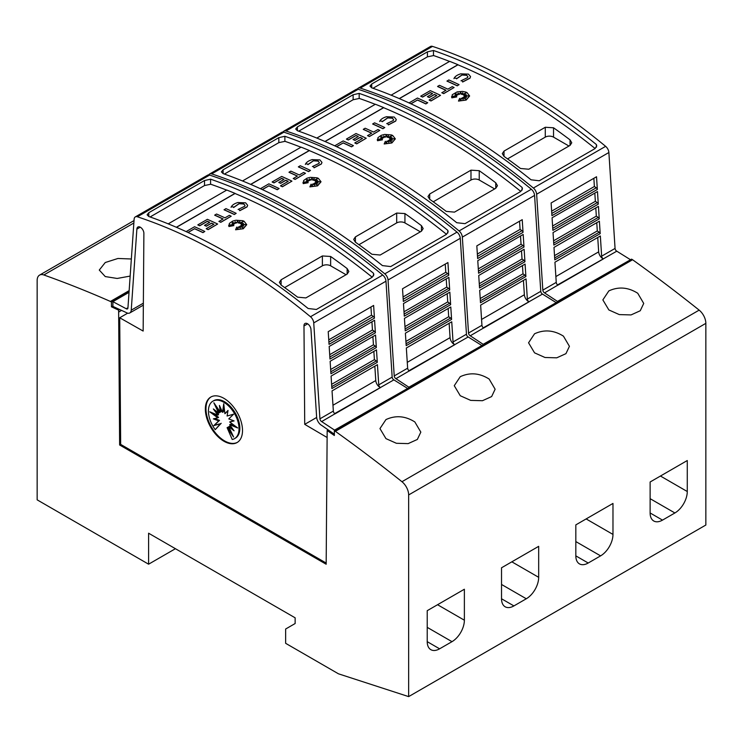<?xml version="1.0" encoding="UTF-8"?>
<svg xmlns="http://www.w3.org/2000/svg" width="743" height="743" viewBox="0 0 743 743"><rect width="100%" height="100%" fill="white"/><g stroke="black" fill="none" stroke-linecap="round" stroke-linejoin="round"><path stroke-width="1.11" d="M601.644 256.177A2.331 1.347 -120 0 0 603.297 258.889A2.331 1.347 -120 0 0 603.362 258.926L557.965 285.136A2.331 1.347 60 0 1 557.891 285.098A2.331 1.347 60 0 1 556.247 282.386L554.937 262.205L600.344 235.986L601.644 256.177L615.065 248.431A2.331 1.347 -120 0 0 616.709 251.143A2.331 1.347 -120 0 0 616.783 251.18L557.603 284.903M357.374 89.123A5.842 3.371 60 0 1 358.219 88.203A5.842 3.371 60 0 1 360.271 88.101A583.757 337.034 60 0 1 446.831 127.471A583.757 337.034 60 0 1 533.39 188.044A5.842 3.371 60 0 1 536.641 194.22L542.827 290.132A2.331 1.347 -120 0 0 544.47 292.844A2.331 1.347 -120 0 0 544.545 292.881L557.872 301.686M615.065 248.431L608.879 152.51A5.842 3.371 -120 0 0 605.629 146.343A583.757 337.034 -120 0 0 519.069 85.77A583.757 337.034 -120 0 0 432.51 46.391A5.842 3.371 -120 0 0 430.457 46.503L358.219 88.203M514.936 88.157A583.757 337.034 60 0 1 596.406 144.56L596.731 145.934L595.022 148.6L539.297 180.772L531.041 179.806A583.757 337.034 -120 0 0 451.373 124.852A583.757 337.034 -120 0 0 371.704 87.823L369.995 86.114L371.704 84.015L427.429 51.843L433.475 50.496A583.757 337.034 60 0 1 514.936 88.157M597.734 237.5L598.672 251.849A5.842 3.371 -120 0 0 602.787 258.61A5.842 3.371 -120 0 0 602.963 258.713M409.021 102.915L417.464 98.039A583.757 337.034 60 0 1 427.717 102.748L425.86 103.946A583.757 337.034 -120 0 0 417.464 100.064L410.963 103.816M465.945 93.051L462.471 94.584L462.731 92.717L461.357 94.259L460.623 91.891L459.666 94.222L458.022 93.107L458.301 94.686L454.883 93.46L457.316 95.104L454.995 94.918L456.648 95.958L452.636 96.284L456.75 96.915L451.837 97.714L452.273 94.714L457.149 91.891L462.332 91.398L465.629 92.011L466.976 92.559L469.613 95.949L466.186 99.933L458.477 101.076L459.657 98.392L460.79 100.76L461.171 98.225A583.757 337.034 60 0 1 463.168 99.256L462.434 97.714L466.27 99.163L463.298 97.212L466.585 97.407L464.161 96.497L468.554 95.903L464.078 95.643L466.298 94.742L463.446 94.955L466.316 92.764L462.471 94.463M462.713 92.856L461.357 94.38L460.623 92.011L459.666 94.342L458.041 93.237M458.301 94.686L455.264 93.711M457.316 95.104L455.218 95.058M456.648 95.958L453.146 96.358M456.75 96.915L451.837 97.835L451.586 96.646M469.613 96.014L466.186 100.054L458.477 101.076M463.093 99.218L462.434 97.714M465.842 98.995L463.298 97.212M466.214 97.389L464.161 96.497M467.941 95.986L464.078 95.643M465.935 94.89L463.446 94.955M470.551 76.65L469.975 78.21L462.666 82.009L461.905 80.615L462.666 82.009M467.932 76.789L466.641 75.312L461.793 75.015L466.641 75.192L467.932 76.733L467.561 77.671M461.942 75.089L456.508 78.851M456.741 78.368L454.224 78.006L456.741 78.368M459.081 84.637L457.224 85.835A583.757 337.034 -120 0 0 446.97 81.126L448.828 79.928A583.757 337.034 60 0 1 459.081 84.637L457.224 85.714A583.757 337.034 -120 0 0 446.97 81.006M454.094 87.516L443.701 93.637A583.757 337.034 -120 0 0 441.844 92.764L446.004 90.237A583.757 337.034 -120 0 0 437.608 86.411L439.466 85.334A583.757 337.034 60 0 1 447.862 89.169L452.236 86.643A583.757 337.034 60 0 1 454.094 87.516L443.701 93.516A583.757 337.034 -120 0 0 441.844 92.643M445.893 90.312A583.757 337.034 -120 0 0 437.608 86.532L437.608 86.411M436.708 95.606A583.757 337.034 -120 0 0 434.451 94.556L429.268 97.547A583.757 337.034 -120 0 0 427.411 96.692L432.593 93.59A583.757 337.034 -120 0 0 430.29 92.541L422.618 96.971A583.757 337.034 -120 0 0 420.761 96.144L430.29 90.637A583.757 337.034 60 0 1 440.534 95.345L431.005 100.844A583.757 337.034 -120 0 0 429.148 99.971L436.819 95.541A583.757 337.034 -120 0 0 434.451 94.435L429.268 97.426A583.757 337.034 -120 0 0 427.411 96.581M432.472 93.655A583.757 337.034 -120 0 0 430.29 92.661L422.618 97.092A583.757 337.034 -120 0 0 420.761 96.256L420.761 96.144M440.534 95.345L431.005 100.964A583.757 337.034 -120 0 0 429.148 100.091L429.148 99.971M595.124 148.535A583.757 337.034 -120 0 0 514.936 93.154A583.757 337.034 -120 0 0 457.939 64.817L399.372 98.624M449.561 61.428A583.757 337.034 -120 0 0 433.475 55.502L433.475 50.496M433.791 55.521L427.429 56.849L372.995 88.278M460.744 73.845L468.499 74.124L470.56 76.594L469.975 78.089L462.666 81.897M527.344 299.076A2.331 1.347 -120 0 0 528.997 301.779A2.331 1.347 -120 0 0 529.062 301.825L483.665 328.034A2.331 1.347 60 0 1 483.591 327.997A2.331 1.347 60 0 1 481.947 325.285L480.637 305.104L526.044 278.885L527.344 299.076L540.765 291.33A2.331 1.347 -120 0 0 542.409 294.033A2.331 1.347 -120 0 0 542.483 294.079L483.303 327.802M283.074 132.022A5.842 3.371 60 0 1 283.919 131.102A5.842 3.371 60 0 1 285.971 130.991A583.757 337.034 60 0 1 372.531 170.37A583.757 337.034 60 0 1 459.09 230.943A5.842 3.371 60 0 1 462.341 237.11L468.527 333.031A2.331 1.347 -120 0 0 470.17 335.743A2.331 1.347 -120 0 0 470.245 335.78L483.572 344.585M540.765 291.33L534.579 195.409A5.842 3.371 -120 0 0 531.329 189.242A583.757 337.034 -120 0 0 444.769 128.669A583.757 337.034 -120 0 0 358.21 89.29A5.842 3.371 -120 0 0 356.157 89.392L283.919 131.102M440.636 131.047A583.757 337.034 60 0 1 522.106 187.459L522.431 188.824L520.722 191.499L464.997 223.671L456.741 222.705A583.757 337.034 -120 0 0 377.072 167.751A583.757 337.034 -120 0 0 297.404 130.722L295.695 129.013L297.404 126.914L353.129 94.742L359.175 93.395A583.757 337.034 60 0 1 440.636 131.047M523.434 280.399L524.372 294.739A5.842 3.371 -120 0 0 528.487 301.509A5.842 3.371 -120 0 0 528.663 301.612M334.721 145.814L343.164 140.938A583.757 337.034 60 0 1 353.417 145.647L351.56 146.835A583.757 337.034 -120 0 0 343.164 142.962L336.663 146.715M391.645 135.941L388.171 137.483L388.431 135.616L387.057 137.158L386.323 134.789L385.366 137.121L383.722 135.997L384.001 137.585L380.583 136.359L383.016 138.003L380.695 137.817L382.348 138.857L378.336 139.182L382.45 139.814L377.537 140.613L377.973 137.613L381.27 135.31L384.568 134.437L391.329 134.91L392.675 135.458L395.313 138.848L391.886 142.832L384.177 143.975L385.357 141.281L386.49 143.65L386.871 141.124A583.757 337.034 60 0 1 388.868 142.154L388.134 140.603L391.97 142.052L388.998 140.111L392.285 140.306L389.861 139.396L394.254 138.802L389.778 138.532L391.998 137.641L389.146 137.854L392.016 135.663L388.171 137.362M388.413 135.755L387.057 137.279L386.323 134.901L385.366 137.241L383.741 136.136M384.001 137.585L380.964 136.61M383.016 138.003L380.918 137.947M382.348 138.857L378.846 139.257M382.45 139.814L377.537 140.733L377.286 139.545M395.313 138.904L391.886 142.953L384.177 143.975M388.793 142.117L388.134 140.603M391.542 141.894L388.998 140.111M391.914 140.288L389.861 139.396M393.641 138.885L389.778 138.532M391.635 137.789L389.146 137.854M396.251 119.549L395.675 121.109L388.366 124.908L387.605 123.514L388.366 124.908M393.632 119.688L392.341 118.211L387.493 117.914L392.341 118.091L393.632 119.632L393.261 120.57M387.642 117.988L382.208 121.741M382.441 121.258L379.924 120.905L382.441 121.258M384.781 127.536L382.924 128.725A583.757 337.034 -120 0 0 372.67 124.025L374.528 122.827A583.757 337.034 60 0 1 384.781 127.536L382.924 128.613A583.757 337.034 -120 0 0 372.67 123.905M379.794 130.415L369.401 136.536A583.757 337.034 -120 0 0 367.544 135.663L371.704 133.136A583.757 337.034 -120 0 0 363.308 129.31L365.166 128.233A583.757 337.034 60 0 1 373.562 132.068L377.936 129.542A583.757 337.034 60 0 1 379.794 130.415L369.401 136.415A583.757 337.034 -120 0 0 367.544 135.542M371.593 133.201A583.757 337.034 -120 0 0 363.308 129.421L363.308 129.31M362.408 138.504A583.757 337.034 -120 0 0 360.151 137.455L354.968 140.446A583.757 337.034 -120 0 0 353.111 139.591L358.293 136.48A583.757 337.034 -120 0 0 355.99 135.44L348.318 139.87A583.757 337.034 -120 0 0 346.461 139.034L355.99 133.536A583.757 337.034 60 0 1 366.234 138.244L356.705 143.743A583.757 337.034 -120 0 0 354.848 142.87L362.519 138.439A583.757 337.034 -120 0 0 360.151 137.334L354.968 140.325A583.757 337.034 -120 0 0 353.111 139.47M358.172 136.545A583.757 337.034 -120 0 0 355.99 135.56L348.318 139.99A583.757 337.034 -120 0 0 346.461 139.155L346.461 139.034M366.234 138.244L356.705 143.863A583.757 337.034 -120 0 0 354.848 142.99L354.848 142.87M520.824 191.434A583.757 337.034 -120 0 0 440.636 136.053A583.757 337.034 -120 0 0 383.639 107.707L325.072 141.523M375.261 104.326A583.757 337.034 -120 0 0 359.175 98.392L359.175 93.395M359.491 98.41L353.129 99.748L298.695 131.177M386.444 116.744L394.199 117.022L396.26 119.484L395.675 120.988L388.366 124.787M453.044 341.966A2.331 1.347 -120 0 0 454.697 344.678A2.331 1.347 -120 0 0 454.762 344.715L409.365 370.933A2.331 1.347 60 0 1 409.291 370.896A2.331 1.347 60 0 1 407.647 368.184L406.337 348.003L451.744 321.784L453.044 341.966L466.465 334.22A2.331 1.347 -120 0 0 468.109 336.932A2.331 1.347 -120 0 0 468.183 336.969L409.003 370.701M208.774 174.921A5.842 3.371 60 0 1 209.619 174.001A5.842 3.371 60 0 1 211.671 173.89A583.757 337.034 60 0 1 298.231 213.269A583.757 337.034 60 0 1 384.79 273.842A5.842 3.371 60 0 1 388.041 280.009L394.227 375.93A2.331 1.347 -120 0 0 395.87 378.642A2.331 1.347 -120 0 0 395.945 378.679L409.272 387.474M466.465 334.22L460.279 238.308A5.842 3.371 -120 0 0 457.029 232.132A583.757 337.034 -120 0 0 370.469 171.568A583.757 337.034 -120 0 0 283.91 132.189A5.842 3.371 -120 0 0 281.857 132.291L209.619 174.001M366.336 173.946A583.757 337.034 60 0 1 447.806 230.358L448.131 231.723L446.422 234.398L390.697 266.57L382.441 265.604A583.757 337.034 -120 0 0 302.772 210.65A583.757 337.034 -120 0 0 223.104 173.611L221.395 171.902L223.104 169.813L278.829 137.641L284.875 136.285A583.757 337.034 60 0 1 366.336 173.946M449.134 323.298L450.072 337.638A5.842 3.371 -120 0 0 454.187 344.408A5.842 3.371 -120 0 0 454.363 344.511M260.421 188.713L268.864 183.837A583.757 337.034 60 0 1 279.117 188.546L277.26 189.734A583.757 337.034 -120 0 0 268.864 185.861L262.363 189.604M317.345 178.84L313.871 180.373L314.131 178.506L312.757 180.057L312.023 177.679L311.066 180.02L309.422 178.896L309.701 180.475L306.283 179.258L308.716 180.902L306.395 180.716L308.048 181.756L304.036 182.081L308.15 182.713L303.237 183.512L303.673 180.503L306.97 178.209L310.268 177.336L317.029 177.8L318.375 178.357L321.013 181.747L317.586 185.731L309.877 186.874L311.057 184.18L312.19 186.549L312.571 184.023A583.757 337.034 60 0 1 314.568 185.053L313.834 183.502L317.67 184.951L314.698 183.001L317.985 183.205L315.561 182.295L319.954 181.701L315.478 181.431L317.698 180.54L314.846 180.753L317.716 178.561L313.871 180.252M314.113 178.654L312.757 180.177L312.023 177.8L311.066 180.131L309.441 179.035M309.701 180.475L306.664 179.509M308.716 180.902L306.618 180.846M308.048 181.756L304.546 182.156M308.15 182.713L303.237 183.632L302.986 182.444M321.013 181.803L317.586 185.852L309.877 186.874M314.493 185.016L313.834 183.502M317.242 184.793L314.698 183.001M317.614 183.177L315.561 182.295M319.341 181.784L315.478 181.431M317.335 180.688L314.846 180.753M321.951 162.448L321.375 164.008L314.066 167.807L313.305 166.413L314.066 167.807M319.332 162.587L318.041 161.11L313.193 160.804L318.041 160.99L319.332 162.531L318.961 163.46M313.342 160.887L307.908 164.64M308.141 164.157L305.624 163.804L308.141 164.157M310.481 170.435L308.624 171.624A583.757 337.034 -120 0 0 298.37 166.915L300.228 165.726A583.757 337.034 60 0 1 310.481 170.435L308.624 171.503A583.757 337.034 -120 0 0 298.37 166.794M305.494 173.314L295.101 179.434A583.757 337.034 -120 0 0 293.244 178.552L297.404 176.035A583.757 337.034 -120 0 0 289.008 172.2L290.866 171.131A583.757 337.034 60 0 1 299.262 174.967L303.636 172.441A583.757 337.034 60 0 1 305.494 173.314L295.101 179.314A583.757 337.034 -120 0 0 293.244 178.441M297.293 176.1A583.757 337.034 -120 0 0 289.008 172.32L289.008 172.2M288.108 181.403A583.757 337.034 -120 0 0 285.851 180.354L280.668 183.345A583.757 337.034 -120 0 0 278.811 182.49L283.993 179.379A583.757 337.034 -120 0 0 281.69 178.339L274.018 182.769A583.757 337.034 -120 0 0 272.161 181.933L281.69 176.435A583.757 337.034 60 0 1 291.934 181.143L282.405 186.642A583.757 337.034 -120 0 0 280.548 185.769L288.219 181.338A583.757 337.034 -120 0 0 285.851 180.233L280.668 183.224A583.757 337.034 -120 0 0 278.811 182.369M283.872 179.444A583.757 337.034 -120 0 0 281.69 178.459L274.018 182.88A583.757 337.034 -120 0 0 272.161 182.054L272.161 181.933M291.934 181.143L282.405 186.762A583.757 337.034 -120 0 0 280.548 185.889L280.548 185.769M446.524 234.333A583.757 337.034 -120 0 0 366.336 178.952A583.757 337.034 -120 0 0 309.339 150.606L250.772 184.422M300.961 147.216A583.757 337.034 -120 0 0 284.875 141.291L284.875 136.285M285.191 141.309L278.829 142.647L224.395 174.066M312.144 159.643L319.899 159.912L321.96 162.383L321.375 163.887L314.066 167.686M127.954 307.741L126.217 308.744A2.331 1.347 -120 0 0 126.291 308.791A2.331 1.347 -120 0 0 127.462 308.902A2.331 1.347 -120 0 0 127.935 307.983L134.121 219.204A5.842 3.371 60 0 1 135.319 216.891A5.842 3.371 60 0 1 137.371 216.789A583.757 337.034 60 0 1 223.931 256.168A583.757 337.034 60 0 1 310.49 316.741A5.842 3.371 60 0 1 313.741 322.908L319.927 418.829A2.331 1.347 -120 0 0 321.57 421.532A2.331 1.347 -120 0 0 321.645 421.578L334.972 430.373M140.232 227.172L136.879 229.113L131.232 310.175A7.003 4.04 60 0 1 129.793 312.952A7.003 4.04 60 0 1 126.291 312.599A7.003 4.04 60 0 1 126.078 312.469L112.899 306.404L112.899 301.667L126.217 308.744M326.177 563.045L120.663 444.398L119.716 317.772L143.148 331.062L143.882 233.506A4.96 2.861 -120 0 0 140.381 227.256A4.96 2.861 -120 0 0 137.901 227.014A4.96 2.861 -120 0 0 136.879 229.113M307.63 323.827L303.98 325.936L304.723 424.346L327.134 437.516M334.35 434.191L321.793 425.47A7.003 4.04 60 0 1 321.57 425.349A7.003 4.04 60 0 1 316.639 417.222L310.983 329.632A4.96 2.861 -120 0 0 307.481 323.734A4.96 2.861 -120 0 0 305.001 323.484A4.96 2.861 -120 0 0 303.98 325.936M378.744 384.865A2.331 1.347 -120 0 0 380.397 387.577A2.331 1.347 -120 0 0 380.462 387.614L335.065 413.832A2.331 1.347 60 0 1 334.991 413.786A2.331 1.347 60 0 1 333.347 411.083L332.037 390.892L377.444 364.683L378.744 384.865L392.165 377.119A2.331 1.347 -120 0 0 393.809 379.831A2.331 1.347 -120 0 0 393.883 379.868L334.703 413.591M392.165 377.119L385.979 281.198A5.842 3.371 -120 0 0 382.729 275.031A583.757 337.034 -120 0 0 296.169 214.458A583.757 337.034 -120 0 0 209.61 175.088A5.842 3.371 -120 0 0 207.557 175.19L135.319 216.891M292.036 216.845A583.757 337.034 60 0 1 373.506 273.257L373.831 274.622L372.122 277.288L316.397 309.459L308.141 308.503A583.757 337.034 -120 0 0 228.472 253.549A583.757 337.034 -120 0 0 148.804 216.51L147.095 214.801L148.804 212.712L204.529 180.53L210.575 179.184A583.757 337.034 60 0 1 292.036 216.845M374.834 366.188L375.772 380.537A5.842 3.371 -120 0 0 379.887 387.307A5.842 3.371 -120 0 0 380.063 387.4M186.121 231.612L194.564 226.736A583.757 337.034 60 0 1 204.817 231.444L202.96 232.633A583.757 337.034 -120 0 0 194.564 228.751L188.063 232.503M243.045 221.739L239.571 223.272L239.831 221.405L238.457 222.946L237.723 220.578L236.766 222.909L235.122 221.795L235.401 223.374L231.983 222.157L234.416 223.792L232.095 223.606L233.748 224.655L229.736 224.971L233.85 225.603L228.937 226.401L229.373 223.402L232.67 221.108L235.968 220.234L242.729 220.699L244.076 221.247L246.713 224.637L243.286 228.63L235.577 229.773L236.757 227.079L237.89 229.448L238.271 226.921A583.757 337.034 60 0 1 240.268 227.952L239.534 226.401L243.37 227.85L240.398 225.9L243.685 226.104L241.261 225.185L245.654 224.59L241.178 224.33L243.398 223.439L240.546 223.652L243.416 221.46L239.571 223.151M239.813 221.553L238.457 223.067L237.723 220.699L236.766 223.03L235.141 221.934M235.401 223.374L232.364 222.408M234.416 223.792L232.318 223.745M233.748 224.655L230.246 225.055M233.85 225.603L228.937 226.522L228.686 225.333M246.713 224.702L243.286 228.742L235.577 229.773M240.193 227.915L239.534 226.401M242.942 227.683L240.398 225.9M243.314 226.076L241.261 225.185M245.041 224.674L241.178 224.33M243.035 223.578L240.546 223.652M247.651 205.337L247.075 206.898L239.766 210.706L239.005 209.312L239.766 210.706M245.032 205.486L243.741 204L238.893 203.703L243.741 203.888L245.032 205.421L244.661 206.359M239.042 203.777L233.608 207.538M233.841 207.056L231.324 206.703L233.841 207.056M236.181 213.334L234.324 214.523A583.757 337.034 -120 0 0 224.07 209.814L225.928 208.625A583.757 337.034 60 0 1 236.181 213.334L234.324 214.402A583.757 337.034 -120 0 0 224.07 209.693M231.194 216.213L220.801 222.324A583.757 337.034 -120 0 0 218.944 221.451L223.104 218.934A583.757 337.034 -120 0 0 214.708 215.098L216.566 214.03A583.757 337.034 60 0 1 224.962 217.857L229.336 215.331A583.757 337.034 60 0 1 231.194 216.213L220.801 222.213A583.757 337.034 -120 0 0 218.944 221.33M222.993 218.999A583.757 337.034 -120 0 0 214.708 215.219L214.708 215.098M213.808 224.302A583.757 337.034 -120 0 0 211.551 223.253L206.368 226.234A583.757 337.034 -120 0 0 204.511 225.389L209.693 222.278A583.757 337.034 -120 0 0 207.39 221.228L199.718 225.658A583.757 337.034 -120 0 0 197.861 224.832L207.39 219.324A583.757 337.034 60 0 1 217.634 224.033L208.105 229.541A583.757 337.034 -120 0 0 206.248 228.668L213.919 224.237A583.757 337.034 -120 0 0 211.551 223.132L206.368 226.123A583.757 337.034 -120 0 0 204.511 225.268M209.572 222.343A583.757 337.034 -120 0 0 207.39 221.349L199.718 225.779A583.757 337.034 -120 0 0 197.861 224.953L197.861 224.832M217.634 224.033L208.105 229.661A583.757 337.034 -120 0 0 206.248 228.779L206.248 228.668M372.224 277.223A583.757 337.034 -120 0 0 292.036 221.851A583.757 337.034 -120 0 0 235.039 193.505L176.472 227.321M226.661 190.115A583.757 337.034 -120 0 0 210.575 184.19L210.575 179.184M210.891 184.208L204.529 185.536L150.095 216.965M237.844 202.533L245.599 202.811L247.66 205.282L247.075 206.786L239.766 210.585M637.745 293.262L643.726 303.432L640.243 310.76L631.048 314.921L619.3 314.595L608.851 309.942L602.861 299.903L608.851 290.894C618.538 286.436 628.169 287.225 637.745 293.262M563.445 336.152L569.426 346.322L565.943 353.659L556.748 357.82L545 357.494L534.551 352.841L528.561 342.802L534.551 333.793C544.238 329.335 553.869 330.124 563.445 336.152M489.145 379.051L495.126 389.221L491.643 396.558L482.448 400.718L470.7 400.384L460.251 395.731L454.261 385.691L460.251 376.692C469.938 372.224 479.569 373.014 489.145 379.051M414.845 421.95L420.826 432.12L417.343 439.457L408.148 443.617L396.4 443.283L385.951 438.63L379.961 428.59L385.951 419.581C395.638 415.123 405.269 415.913 414.845 421.95M130.164 276.08L117.171 278.458L105.255 276.572L99.274 270.062L105.255 262.52L117.942 258.471L131.353 258.991M237.37 442.364A26.265 15.166 60 0 1 224.553 440.887A26.265 15.166 60 0 1 207.473 418.021A26.265 15.166 60 0 1 211.114 396.873M223.931 398.35A26.265 15.166 60 0 1 241.094 421.495A26.265 15.166 60 0 1 237.063 442.549A26.265 15.166 60 0 1 223.931 441.24A26.265 15.166 60 0 1 206.768 418.095A26.265 15.166 60 0 1 210.798 397.05A26.265 15.166 60 0 1 223.931 398.35M223.727 402.232A21.631 12.492 60 0 1 237.862 421.29A21.631 12.492 60 0 1 234.547 438.63A21.631 12.492 60 0 1 232.225 439.484L227.098 427.662L233.608 437.014L228.77 426.696L234.082 430.819L229.671 424.69L237.704 427.959L229.671 421.959L234.082 420.919L228.77 418.913L233.608 414.185L227.098 416.015L228.017 410.405L224.906 413.702L223.727 403.746L222.538 412.337L219.436 405.455L220.355 412.124L213.845 402.771L218.683 413.089L213.371 408.956L217.773 415.086L209.749 411.817L217.773 417.826L213.371 418.866L218.683 420.872L213.845 425.6L220.355 423.77L215.229 429.668A21.631 12.492 60 0 1 212.907 401.155A21.631 12.492 60 0 1 223.727 402.232M212.907 401.155L213.733 400.681A21.631 12.492 60 0 1 224.553 401.749A21.631 12.492 60 0 1 238.679 420.817A21.631 12.492 60 0 1 235.364 438.147L234.547 438.63M224.08 406.709L223.364 411.863L222.538 412.337M227.934 410.898L224.906 413.702M229.671 421.959L233.627 420.742M229.671 424.69L230.497 424.216L235.317 426.176M228.77 426.696L229.596 426.222L232.262 428.293M227.098 427.662L227.925 427.188L231.222 431.924M220.717 408.297L221.182 411.641L220.355 412.124M217.058 407.387L219.51 412.606L218.683 413.089M216.018 411.018L218.6 414.613L217.773 415.086M212.962 413.127L218.6 417.343L217.773 417.826M214.653 418.56L219.51 420.389L218.683 420.872M219.51 420.389L213.845 425.6M214.671 425.117L220.355 423.77M221.182 423.296L215.229 429.668M148.6 533.214L148.6 564.197L37.15 499.844L37.15 280.455A11.674 6.743 60 0 1 39.565 275.114A11.674 6.743 60 0 1 43.846 274.966A1342.638 775.172 60 0 1 110.419 301.444L111.45 302.039L111.45 306.813L118.629 310.147L119.632 444.992L326.168 564.234L327.171 430.513L334.35 435.5L334.35 430.736L335.381 431.33A1342.638 775.172 60 0 1 401.954 481.715A11.674 6.743 60 0 1 408.65 494.94L408.65 696.609L338.474 673.817L285.646 643.317L285.646 629.015L295.138 623.535L295.138 617.814L148.6 533.214M175.432 548.705L148.6 564.197M464.375 589.236L464.375 620.21A17.516 10.114 -60 0 1 451.995 641.664L439.605 648.815A17.516 10.114 -60 0 1 430.856 649.679A17.516 10.114 -60 0 1 427.225 641.664L427.225 610.681L464.375 589.236M538.675 546.337L538.675 577.32A17.516 10.114 -60 0 1 526.295 598.765L513.905 605.916A17.516 10.114 -60 0 1 505.156 606.78A17.516 10.114 -60 0 1 501.525 598.765L501.525 567.782L538.675 546.337M612.975 503.438L612.975 534.421A17.516 10.114 -60 0 1 600.595 555.866L588.205 563.018A17.516 10.114 -60 0 1 579.456 563.881A17.516 10.114 -60 0 1 575.825 555.866L575.825 524.883L612.975 503.438M687.275 460.539L687.275 491.522A17.516 10.114 -60 0 1 674.895 512.967L662.505 520.119A17.516 10.114 -60 0 1 653.756 520.992A17.516 10.114 -60 0 1 650.125 512.967L650.125 481.993L687.275 460.539M391.115 95.169L449.682 61.353A583.757 337.034 60 0 1 457.939 64.697L399.251 98.578M596.406 147.225L596.406 144.56M316.815 138.068L375.382 104.252A583.757 337.034 60 0 1 383.639 107.596L324.951 141.476M522.106 190.124L522.106 187.459M242.515 180.967L301.082 147.151A583.757 337.034 60 0 1 309.339 150.485L250.651 184.366M447.806 233.014L447.806 230.358M168.215 223.857L226.782 190.05A583.757 337.034 60 0 1 235.039 193.384L176.351 227.265M373.506 275.913L373.506 273.257M284.643 287.606L322.378 265.818A5.842 3.371 180 0 1 330.635 265.818L346.062 274.724M347.148 274.093L305.875 297.924L297.618 297.163A583.757 337.034 -120 0 0 281.105 285.071L279.396 282.321L281.105 279.786L322.378 255.954L330.635 256.474A583.757 337.034 60 0 1 347.148 268.567L348.857 271.483L347.148 274.093L347.148 268.567M194.564 228.751L187.951 232.457M202.96 232.633L202.96 232.513A583.757 337.034 -120 0 0 194.564 228.64M204.817 231.444L202.96 232.513M238.094 209.48L244.726 206.275M231.036 207.316C231.955 205.189 234.286 203.573 238.039 202.477M239.042 203.656L233.608 207.418M377.295 362.333L331.889 388.552L331.09 376.088L376.487 349.869L377.295 362.333A1.755 1.012 -120 0 0 376.292 360.931L331.768 386.629M376.339 347.566L330.941 373.775L330.133 361.284L375.54 335.065L376.339 347.566A1.755 1.012 -120 0 0 375.326 346.117L330.811 371.816M375.391 332.836L329.985 359.055L329.177 346.47L374.583 320.252L375.391 332.836A1.755 1.012 -120 0 0 374.342 331.294L329.855 356.984M374.444 318.143L329.038 344.362L328.22 331.666L373.627 305.447L374.444 318.143A1.755 1.012 -120 0 0 373.367 316.481L328.898 342.151M321.645 421.578L334.991 413.795M370.952 306.998L371.481 315.181L373.367 316.481M371.918 321.793L372.457 329.994L374.342 331.294M372.893 336.588L373.432 344.808L375.326 346.117M373.859 351.393L374.398 359.631L376.292 360.931M374.398 359.631L331.619 384.326M373.432 344.808L330.663 369.503M372.457 329.994L329.706 354.68M371.481 315.181L328.75 339.857M407.201 388.673L334.972 429.881M407.201 388.171L393.883 379.868M316.657 417.464L304.723 424.346M119.716 317.772L127.675 313.174M129.022 292.352L112.899 301.667M328.202 429.918L327.171 430.513M120.663 444.398L119.632 444.992M358.943 244.707L396.678 222.919A5.842 3.371 180 0 1 404.935 222.919L420.362 231.825M421.448 231.203L380.175 255.035L371.918 254.273A583.757 337.034 -120 0 0 355.405 242.181L353.696 239.422L355.405 236.896L396.678 213.065L404.935 213.575A583.757 337.034 60 0 1 421.448 225.668L423.157 228.584L421.448 231.203L421.448 225.668M268.864 185.861L262.251 189.558M277.26 189.734L277.26 189.614A583.757 337.034 -120 0 0 268.864 185.741M279.117 188.546L277.26 189.614M312.394 166.581L319.026 163.376M305.336 164.426C306.255 162.29 308.586 160.674 312.339 159.578M313.342 160.767L307.908 164.519M451.595 319.434L406.189 345.653L405.39 333.189L450.787 306.98L451.595 319.434A1.755 1.012 -120 0 0 450.592 318.032L406.068 343.74M450.639 304.667L405.241 330.876L404.433 318.385L449.84 292.166L450.639 304.667A1.755 1.012 -120 0 0 449.626 303.218L405.111 328.917M449.691 289.946L404.285 316.156L403.477 303.571L448.883 277.362L449.691 289.946A1.755 1.012 -120 0 0 448.642 288.395L404.155 314.085M448.744 275.254L403.338 301.463L402.52 288.767L447.927 262.548L448.744 275.254A1.755 1.012 -120 0 0 447.667 273.582L403.198 299.253M395.945 378.679L409.291 370.896M445.252 264.099L445.781 272.282L447.667 273.582M446.218 278.894L446.757 287.095L448.642 288.395M447.193 293.699L447.732 301.909L449.626 303.218M448.159 308.494L448.698 316.732L450.592 318.032M448.698 316.732L405.919 341.427M447.732 301.909L404.963 326.604M446.757 287.095L404.006 311.781M445.781 272.282L403.05 296.959M481.501 345.774L409.272 386.982M481.501 345.281L468.183 336.969M433.243 201.808L470.978 180.02A5.842 3.371 180 0 1 479.235 180.02L494.662 188.926M495.748 188.304L454.475 212.136L446.218 211.374A583.757 337.034 -120 0 0 429.705 199.282L427.996 196.523L429.705 193.997L470.978 170.166L479.235 170.686A583.757 337.034 60 0 1 495.748 182.778L497.457 185.694L495.748 188.304L495.748 182.778M343.164 142.962L336.551 146.659M351.56 146.835L351.56 146.724A583.757 337.034 -120 0 0 343.164 142.842M353.417 145.647L351.56 146.724M386.694 123.682L393.326 120.487M379.636 121.527C380.555 119.391 382.886 117.775 386.639 116.688M387.642 117.868L382.208 121.629M525.895 276.545L480.489 302.754L479.69 290.299L525.087 264.081L525.895 276.545A1.755 1.012 -120 0 0 524.892 275.133L480.368 300.841M524.939 261.768L479.541 287.987L478.733 275.486L524.14 249.267L524.939 261.768A1.755 1.012 -120 0 0 523.926 260.319L479.411 286.018M523.991 247.047L478.585 273.266L477.777 260.672L523.183 234.463L523.991 247.047A1.755 1.012 -120 0 0 522.942 245.506L478.455 271.186M523.044 232.355L477.638 258.564L476.82 245.868L522.227 219.659L523.044 232.355A1.755 1.012 -120 0 0 521.967 230.683L477.498 256.363M470.245 335.78L483.591 327.997M519.552 221.2L520.081 229.383L521.967 230.683M520.518 235.995L521.057 244.206L522.942 245.506M521.493 250.8L522.032 259.019L523.926 260.319M522.459 265.604L522.998 273.833L524.892 275.133M522.998 273.833L480.219 298.537M522.032 259.019L479.263 283.705M521.057 244.206L478.306 268.882M520.081 229.383L477.35 254.06M555.801 302.875L483.572 344.083M555.801 302.382L542.483 294.079M507.543 158.909L545.278 137.13A5.842 3.371 180 0 1 553.535 137.13L568.962 146.037M570.048 145.405L528.775 169.237L520.518 168.475A583.757 337.034 -120 0 0 504.005 156.383L502.296 153.634L504.005 151.098L545.278 127.267L553.535 127.787A583.757 337.034 60 0 1 570.048 139.879L571.757 142.795L570.048 145.405L570.048 139.879M417.464 100.064L410.851 103.76M425.86 103.946L425.86 103.825A583.757 337.034 -120 0 0 417.464 99.943M427.717 102.748L425.86 103.825M460.994 80.792L467.626 77.588M453.936 78.628C454.855 76.492 457.186 74.885 460.939 73.789M461.942 74.969L456.508 78.73M600.195 233.646L554.789 259.855L553.99 247.4L599.387 221.182L600.195 233.646A1.755 1.012 -120 0 0 599.192 232.234L554.668 257.942M599.239 218.869L553.841 245.088L553.033 232.587L598.44 206.378L599.239 218.869A1.755 1.012 -120 0 0 598.226 217.42L553.711 243.119M598.291 204.149L552.885 230.367L552.077 217.783L597.483 191.564L598.291 204.149A1.755 1.012 -120 0 0 597.242 202.607L552.755 228.296M597.344 189.456L551.938 215.674L551.12 202.969L596.527 176.76L597.344 189.456A1.755 1.012 -120 0 0 596.267 187.784L551.798 213.464M544.545 292.881L557.891 285.098M593.852 178.301L594.381 186.493L596.267 187.784M594.818 193.106L595.357 201.307L597.242 202.607M595.793 207.901L596.332 216.12L598.226 217.42M596.759 222.705L597.298 230.934L599.192 232.234M597.298 230.934L554.519 255.638M596.332 216.12L553.563 240.816M595.357 201.307L552.606 225.983M594.381 186.493L551.65 211.161M630.101 259.976L557.872 301.194M630.101 259.483L616.783 251.18M408.65 696.609L705.85 525.022L705.85 323.354A11.674 6.743 -120 0 0 699.154 310.128A1342.638 775.172 -120 0 0 632.581 259.744L631.55 259.149L334.35 430.736M632.581 259.744L335.381 431.33M129.143 290.634L110.419 301.444M129.059 291.878L111.45 302.039M112.899 305.977L111.45 306.813M119.697 309.534L118.629 310.147M605.629 146.343L533.39 188.044M556.247 282.386L542.827 290.132M531.329 189.242L459.09 230.943M481.947 325.285L468.527 333.031M457.029 232.132L384.79 273.842M407.647 368.184L394.227 375.93M143.353 303.172L131.232 310.175M382.729 275.031L310.49 316.741M333.347 411.083L319.927 418.829M437.543 604.718L464.375 620.21M427.225 627.361L451.995 641.664M427.225 641.664L439.605 648.815M511.843 561.829L538.675 577.32M501.525 584.462L526.295 598.765M501.525 598.765L513.905 605.916M586.143 518.93L612.975 534.421M575.825 541.573L600.595 555.866M575.825 555.866L588.205 563.018M660.443 476.031L687.275 491.522M650.125 498.674L674.895 512.967M650.125 512.967L662.505 520.119M281.105 285.071L281.105 279.786M322.378 265.818L322.378 255.954M330.635 265.818L330.635 256.474M375.772 380.537L332.966 405.251M385.979 281.198L313.741 322.908M148.804 216.51L148.804 212.712M204.529 185.536L204.529 180.53M209.61 175.088L137.371 216.789M355.405 242.181L355.405 236.896M396.678 222.919L396.678 213.065M404.935 222.919L404.935 213.575M450.072 337.638L407.266 362.352M460.279 238.308L388.041 280.009M223.104 173.611L223.104 169.813M278.829 142.647L278.829 137.641M283.91 132.189L211.671 173.89M429.705 199.282L429.705 193.997M470.978 180.02L470.978 170.166M479.235 180.02L479.235 170.686M524.372 294.739L481.566 319.453M534.579 195.409L462.341 237.11M297.404 130.722L297.404 126.914M353.129 99.748L353.129 94.742M358.21 89.29L285.971 130.991M504.005 156.383L504.005 151.098M545.278 137.13L545.278 127.267M553.535 137.13L553.535 127.787M598.672 251.849L555.866 276.563M608.879 152.51L536.641 194.22M371.704 87.823L371.704 84.015M427.429 56.849L427.429 51.843M432.51 46.391L360.271 88.101M699.154 310.128L401.954 481.715M705.85 323.354L408.65 494.94M133.861 223.002L43.846 274.966M121.573 310.398L118.629 312.097M143.343 305.132L129.793 312.952M134.028 220.578L39.565 275.114"/></g></svg>
